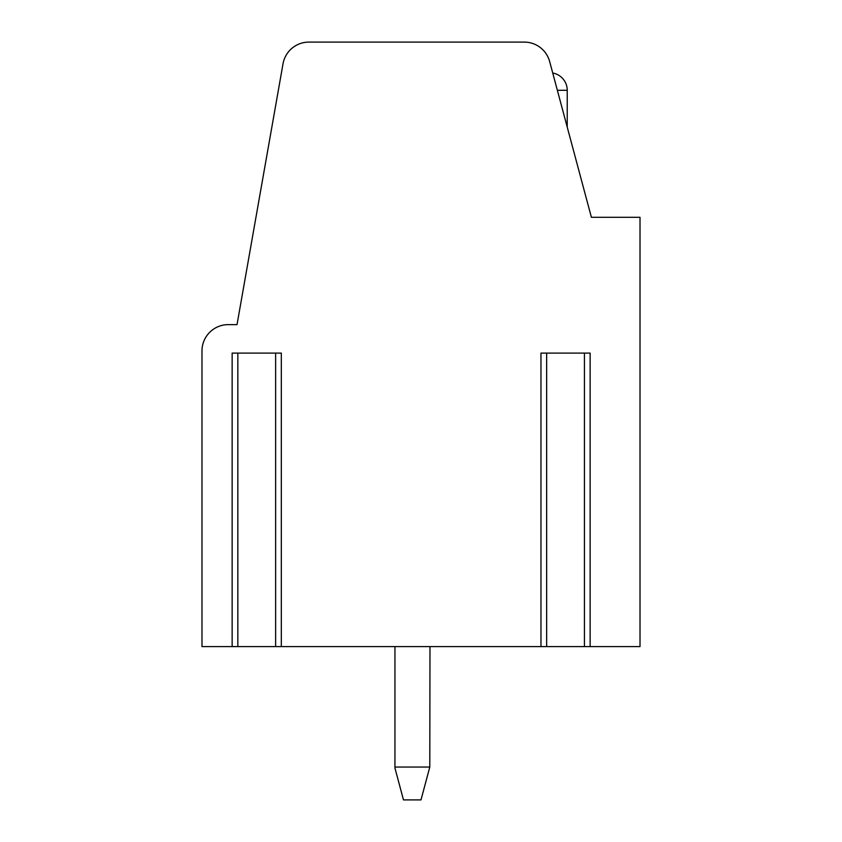<?xml version="1.0" encoding="UTF-8"?>
<svg xmlns="http://www.w3.org/2000/svg" width="842" height="842" viewBox="0 0 842 842"><rect width="100%" height="100%" fill="white"/><g stroke="black" fill="none" stroke-linecap="round" stroke-linejoin="round"><path stroke-width="1.26" d="M281.323 646.593L275.629 646.593L275.629 353.103L281.323 353.103L281.323 646.593L546.658 646.593L546.658 353.103L540.964 353.103L540.964 646.593M590.137 646.593L584.443 646.593L584.443 353.103L590.137 353.103L590.137 646.593L640.015 646.593L640.015 217.31L591.4 217.31L549.668 61.582A26.281 26.281 0 0 0 524.282 42.1L308.898 42.1A26.281 26.281 0 0 0 283.017 63.813L237.023 324.633L228.266 324.633A26.281 26.281 0 0 0 201.985 350.914L201.985 646.593L237.844 646.593L237.844 353.103L232.15 353.103L232.15 646.593M584.443 353.103L546.658 353.103M275.629 353.103L237.844 353.103M275.629 646.593L237.844 646.593M584.443 646.593L546.658 646.593M394.94 768.02L394.94 767.051L429.799 767.051L421 799.9L403.476 799.9L394.94 768.02M394.94 646.593L394.94 767.051M429.799 767.051L429.978 646.593M567.234 127.142L567.234 90.294L557.362 90.294M567.234 90.294A17.524 17.524 0 0 0 552.731 73.033"/></g></svg>
